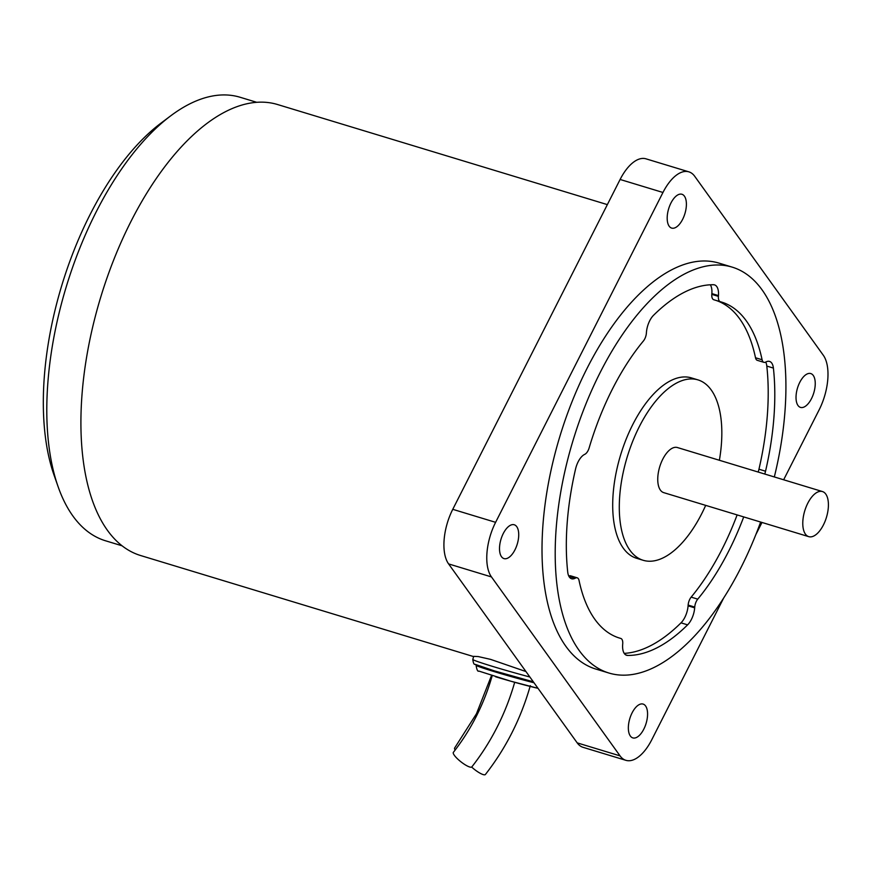 <?xml version="1.0" encoding="UTF-8"?>
<svg xmlns="http://www.w3.org/2000/svg" width="872" height="872" viewBox="0 0 872 872"><rect width="100%" height="100%" fill="white"/><g stroke="black" fill="none" stroke-linecap="round" stroke-linejoin="round"><path stroke-width="1.31" d="M514.687 682.296A223.167 195.557 102.1 0 1 471.687 767.088A11.783 2.769 38.2 0 0 483.731 774.728A11.783 2.769 38.2 0 0 485.388 774.5C505.956 748.209 520.933 718.593 530.307 685.664M492.32 675.277C484.156 703.911 471.174 729.602 453.375 752.34A11.783 2.769 38.2 0 0 458.912 760.133A11.783 2.769 38.2 0 0 470.248 767.142A11.783 2.769 38.2 0 0 471.687 767.088M491.514 675.517L476.45 713.787L454.694 747.925A11.783 2.769 38.2 0 0 455.13 750.084M529.871 677.01A42.423 1.504 -164.2 0 1 493.639 666.72A42.423 1.504 -164.2 0 1 472.798 659.472L473.681 656.354L478.194 656.562L490.576 659.374L525.947 671.549M607.348 204.615L277.536 104.52A235.669 113.24 106.9 0 0 114.406 258.134A235.669 113.24 106.9 0 0 107.463 530.35A235.669 113.24 106.9 0 0 140.654 555.54L473.605 656.594M628.429 725.853A17.68 8.491 -73.1 0 1 643.089 704.075A17.68 8.491 -73.1 0 1 647.493 716.13A17.68 8.491 -73.1 0 1 632.832 737.897A17.68 8.491 -73.1 0 1 628.429 725.853M796.103 395.343A17.68 8.491 -73.1 0 1 810.775 373.565A17.68 8.491 -73.1 0 1 815.167 385.62A17.68 8.491 -73.1 0 1 800.507 407.398A17.68 8.491 -73.1 0 1 796.103 395.343M688.847 171.839L645.999 158.835A41.638 20.002 106.9 0 0 620.112 179.469L452.764 509.324A41.638 20.002 106.9 0 0 448.6 563.912L577.199 742.868A41.638 20.002 106.9 0 0 583.052 747.326L625.911 760.33A41.638 20.002 -73.1 0 1 620.047 755.871L491.459 576.926A41.638 20.002 -73.1 0 1 495.612 522.328L662.96 192.472A41.638 20.002 -73.1 0 1 688.847 171.839A41.638 20.002 -73.1 0 1 694.712 176.286L823.299 355.242A41.638 20.002 -73.1 0 1 819.146 409.829L783.656 479.774M667.265 216.038A17.68 8.491 -73.1 0 1 681.926 194.26A17.68 8.491 -73.1 0 1 686.318 206.315A17.68 8.491 -73.1 0 1 671.658 228.093A17.68 8.491 -73.1 0 1 667.265 216.038M499.591 546.537A17.68 8.491 -73.1 0 1 514.251 524.77A17.68 8.491 -73.1 0 1 518.644 536.825A17.68 8.491 -73.1 0 1 503.983 558.592A17.68 8.491 -73.1 0 1 499.591 546.537M723.553 598.247L651.798 739.685A41.638 20.002 -73.1 0 1 625.911 760.33M761.997 522.459L755.915 534.449M256.695 102.296L240.138 97.272A231.745 111.354 106.9 0 0 170.749 115.802A231.745 111.354 106.9 0 0 58.152 486.816A231.745 111.354 106.9 0 0 72.899 516.006A231.745 111.354 106.9 0 0 105.534 540.782L122.091 545.807M170.749 115.802L160.971 123.137A219.962 105.686 106.9 0 0 54.097 475.284L58.152 486.816M608.961 673.042L595.783 669.042A212.103 101.915 -73.1 0 1 565.917 646.37A212.103 101.915 -73.1 0 1 572.152 401.382A212.103 101.915 -73.1 0 1 718.975 263.115L732.164 267.126A212.103 101.915 106.9 0 0 585.341 405.382A212.103 101.915 106.9 0 0 579.095 650.37A212.103 101.915 106.9 0 0 608.961 673.042A212.103 101.915 106.9 0 0 760.635 522.045M774.325 476.951A212.103 101.915 106.9 0 0 762.03 289.798A212.103 101.915 106.9 0 0 732.164 267.126M743.718 516.911A175.577 84.366 -73.1 0 1 697.753 599.14A7.859 3.771 106.9 0 0 694.733 607.076L694.679 607.839A15.707 7.554 -73.1 0 1 687.605 624.853A191.677 92.105 -73.1 0 1 627.611 655.439A15.707 7.554 -73.1 0 1 626.576 655.275A15.707 7.554 -73.1 0 1 622.663 644.561L622.728 643.787A7.859 3.771 106.9 0 0 620.766 638.435A7.859 3.771 106.9 0 0 620.722 638.424A175.577 84.366 -73.1 0 1 619.578 638.086A175.577 84.366 -73.1 0 1 579.03 580.403A7.859 3.771 106.9 0 0 577.22 577.831A7.859 3.771 106.9 0 0 575.487 578.06L575.04 578.289A15.707 7.554 -73.1 0 1 571.585 578.757A15.707 7.554 -73.1 0 1 567.727 572.087A191.677 92.105 -73.1 0 1 575.574 468.951A15.707 7.554 -73.1 0 1 584.469 454.476L584.927 454.247A7.859 3.771 106.9 0 0 589.123 447.957A175.577 84.366 -73.1 0 1 643.373 341.028A7.859 3.771 106.9 0 0 646.392 333.093L646.446 332.319A15.707 7.554 -73.1 0 1 653.52 315.315A191.677 92.105 -73.1 0 1 713.503 284.73A15.707 7.554 -73.1 0 1 714.549 284.893A15.707 7.554 -73.1 0 1 718.463 295.597L718.397 296.371A7.859 3.771 106.9 0 0 720.359 301.734A7.859 3.771 106.9 0 0 720.403 301.745A175.577 84.366 -73.1 0 1 721.547 302.072A175.577 84.366 -73.1 0 1 762.095 359.755A7.859 3.771 106.9 0 0 763.905 362.338A7.859 3.771 106.9 0 0 765.627 362.109L766.085 361.88A15.707 7.554 -73.1 0 1 769.529 361.411A15.707 7.554 -73.1 0 1 773.399 368.082A191.677 92.105 -73.1 0 1 765.54 471.218A15.707 7.554 -73.1 0 1 764.755 474.041M758.16 472.035A15.707 7.554 106.9 0 0 758.956 469.212A191.677 92.105 106.9 0 0 766.804 366.077A15.707 7.554 106.9 0 0 765.725 362.054M763.905 362.338L757.31 360.332A7.859 3.771 -73.1 0 1 755.501 357.76A175.577 84.366 106.9 0 0 716.119 300.448M720.305 301.712L713.808 299.75A7.859 3.771 -73.1 0 1 713.765 299.728A7.859 3.771 -73.1 0 1 711.803 294.376L711.868 293.602A15.707 7.554 106.9 0 0 710.32 284.795M568.806 576.109L568.904 576.065A7.859 3.771 -73.1 0 1 570.626 575.825L577.22 577.831M624.21 653.368A191.677 92.105 106.9 0 0 681.01 622.848A15.707 7.554 106.9 0 0 688.084 605.844L688.139 605.07A7.859 3.771 -73.1 0 1 691.158 597.135A175.577 84.366 106.9 0 0 737.123 514.916M643.187 560.293L636.593 558.287A94.263 45.3 -73.1 0 1 623.317 548.205A94.263 45.3 -73.1 0 1 626.096 439.325A94.263 45.3 -73.1 0 1 691.343 377.881L697.938 379.876A94.263 45.3 106.9 0 0 632.691 441.33A94.263 45.3 106.9 0 0 629.911 550.21A94.263 45.3 106.9 0 0 643.187 560.293A94.263 45.3 106.9 0 0 705.688 505.368M719.378 460.263A94.263 45.3 106.9 0 0 711.214 389.958A94.263 45.3 106.9 0 0 697.938 379.876M822.438 491.546L677.402 447.532A23.566 11.325 106.9 0 0 661.096 462.89A23.566 11.325 106.9 0 0 660.398 490.118A23.566 11.325 106.9 0 0 663.723 492.636L808.747 536.651A23.566 11.325 106.9 0 0 825.065 521.293A23.566 11.325 106.9 0 0 825.762 494.064A23.566 11.325 106.9 0 0 822.438 491.546A23.566 11.325 106.9 0 0 806.12 506.915A23.566 11.325 106.9 0 0 805.434 534.133A23.566 11.325 106.9 0 0 808.747 536.651M537.98 688.302A32.994 1.166 -164.2 0 1 495.514 676.737M533.991 682.754A37.703 1.341 -164.2 0 1 494.577 671.734A37.703 1.341 -164.2 0 1 476.058 665.282L476.177 664.835M472.798 659.472C473.3 663.167 474.074 664.78 475.12 664.333L494.348 670.873L533.315 681.806A38.488 1.363 -164.2 0 1 494.413 670.895M491.459 576.926L448.6 563.912M620.047 755.871L577.199 742.868M662.96 192.472L620.112 179.469M495.612 522.328L452.764 509.324M765.54 471.218L758.956 469.212M773.399 368.082L766.804 366.077M762.095 359.755L755.501 357.76M718.397 296.371L711.803 294.376M718.463 295.597L711.868 293.602M575.04 578.289L568.98 576.447M575.487 578.06L568.904 576.065M627.611 655.439L625.616 654.828M687.605 624.853L681.01 622.848M694.679 607.839L688.084 605.844M694.733 607.076L688.139 605.07M697.753 599.14L691.158 597.135M537.991 688.313L510.774 681.196L478.837 671.069C477.78 671.843 476.853 669.914 476.058 665.282M713.765 299.728L720.359 301.734"/></g></svg>
